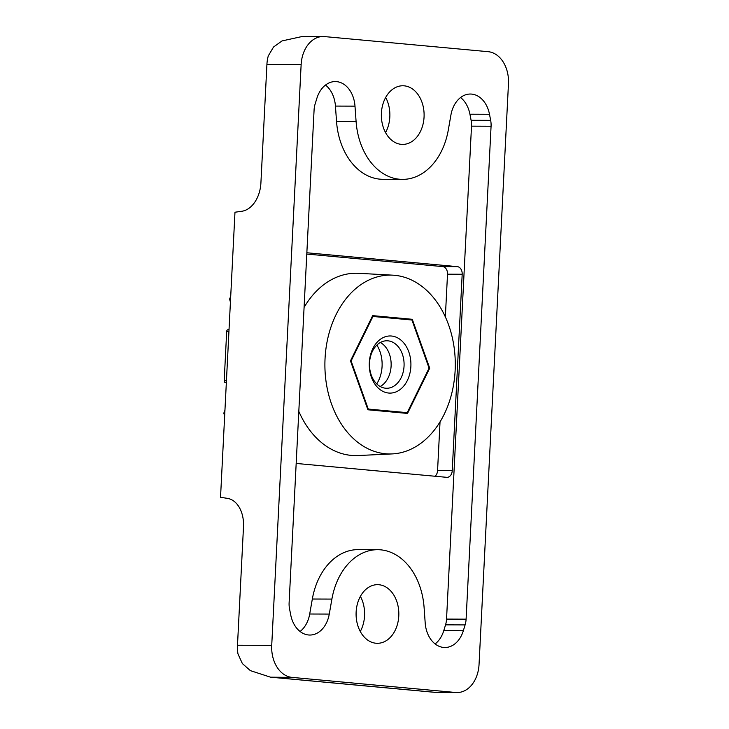 <?xml version="1.0" encoding="UTF-8"?>
<svg xmlns="http://www.w3.org/2000/svg" width="729" height="729" viewBox="0 0 729 729"><rect width="100%" height="100%" fill="white"/><g stroke="black" fill="none" stroke-linecap="round" stroke-linejoin="round"><path stroke-width="1.09" d="M381.404 113.123A29.324 21.378 90.2 0 0 402.627 144.406A29.324 21.378 90.2 0 0 424.059 117.05A29.324 21.378 90.2 0 0 402.836 85.767A29.324 21.378 90.2 0 0 381.404 113.123M385.559 132.596A29.324 21.378 90.2 0 0 389.824 116.932A29.324 21.378 90.2 0 0 385.677 97.458M356.135 612.023A29.324 21.378 90.2 0 0 377.358 643.306A29.324 21.378 90.2 0 0 398.781 615.95A29.324 21.378 90.2 0 0 377.558 584.667A29.324 21.378 90.2 0 0 356.135 612.023M360.281 631.496A29.324 21.378 90.2 0 0 364.555 615.832A29.324 21.378 90.2 0 0 360.408 596.358M376.866 345.109A29.324 21.378 -89.8 0 1 382.078 366.405A29.324 21.378 -89.8 0 1 376.729 383.873M325.052 358.54A89.43 65.191 -89.8 0 1 392.831 275.17A89.43 65.191 -89.8 0 1 455.133 370.532A89.43 65.191 -89.8 0 1 392.202 453.912A89.43 65.191 -89.8 0 1 325.052 358.54M392.831 275.17L358.659 273.311A91.18 66.467 90.2 0 0 304.084 307.41M466.104 619.167A18.07 13.177 -89.8 0 1 465.102 624.908L445.547 624.844A18.07 13.177 90.2 0 0 446.54 619.094L466.104 619.167L491.073 126.235L471.508 126.163L446.54 619.094M489.496 114.28L469.932 114.207L471.107 120.294L490.663 120.358L489.496 114.28A27.283 19.893 90.2 0 0 470.36 94.032A27.283 19.893 90.2 0 0 450.923 115L448.299 129.981A64.289 46.866 -89.8 0 1 402.508 179.38A64.289 46.866 -89.8 0 1 356.089 121.47L354.996 106.142A27.283 19.893 90.2 0 0 335.294 81.566A27.283 19.893 90.2 0 0 316.86 98.351L315.074 104.192A17.861 13.022 -89.8 0 0 314.09 109.869L289.112 602.874A17.861 13.022 -89.8 0 0 289.513 608.679L290.698 614.793A27.283 19.893 90.2 0 0 309.834 635.041A27.283 19.893 90.2 0 0 329.271 614.073L331.895 599.092A64.289 46.866 -89.8 0 1 377.686 549.693A64.289 46.866 -89.8 0 1 424.105 607.603L425.189 622.921A27.283 19.893 90.2 0 0 444.89 647.507A27.283 19.893 90.2 0 0 463.334 630.722L465.102 624.908M490.663 120.358A18.07 13.177 -89.8 0 1 491.073 126.235M488.12 51.677A30.071 21.925 -89.8 0 1 508.468 83.707L479.044 664.493A30.071 21.925 -89.8 0 1 457.065 692.55A30.071 21.925 -89.8 0 1 455.652 692.486L292.074 677.396A30.071 21.925 -89.8 0 1 271.726 645.365L301.141 64.58A30.071 21.925 -89.8 0 1 323.12 36.523A30.071 21.925 -89.8 0 1 324.533 36.587L488.12 51.677M435.122 643.944A27.283 19.893 90.2 0 0 443.77 630.649L463.334 630.722M377.686 549.693L358.121 549.63A64.289 46.866 90.2 0 0 312.331 599.028L309.707 614.009L329.271 614.073M300.066 631.487A27.283 19.893 90.2 0 0 309.707 614.009M354.996 106.142L335.44 106.079A27.283 19.893 90.2 0 0 325.508 85.065M335.44 106.079L336.525 121.406A64.289 46.866 90.2 0 0 382.944 179.307L402.508 179.38M469.932 114.207A27.283 19.893 90.2 0 0 460.564 97.522M323.12 36.523L302.435 36.45L282.05 40.924L273.53 47.02L268.272 55.923A30.071 21.925 90.2 0 0 266.914 64.462L301.141 64.58M271.726 645.365L237.49 645.247L243.495 526.757A28.577 19.519 -84.7 0 0 227.32 498.335L220.532 497.315L234.975 212.221L241.864 211.255A28.577 19.519 -84.7 0 0 260.909 182.943L266.914 64.462M237.49 645.247A30.071 21.925 90.2 0 0 237.982 653.959L242.374 663.572L250.357 670.625L270.514 677.177L292.074 677.396M455.652 692.486L436.325 692.477L457.065 692.55M296.174 463.444L446.677 477.322A7.144 5.203 -89.8 0 0 447.014 477.34A7.144 5.203 -89.8 0 0 452.235 470.679L462.186 274.25A7.144 5.203 -89.8 0 0 457.347 266.641L306.854 252.763M471.107 120.294A18.07 13.177 -89.8 0 1 471.508 126.163M445.547 624.844L443.77 630.649M452.235 470.679L437.564 470.624L440.034 421.872M445.355 316.905L447.515 274.195A7.144 5.203 90.2 0 0 442.676 266.595L306.781 254.056M298.817 411.384A91.18 66.467 90.2 0 0 358.021 455.543L392.202 453.912M437.564 470.624A7.144 5.203 -89.8 0 1 435.058 476.256M429.053 368.191L429.709 368.191L412.286 319.293L405.652 319.43M412.286 319.293L372.674 315.639L350.476 360.882L367.899 409.78L407.52 413.434L429.709 368.191M225.37 382.634L225.407 382.634A1.786 1.303 -89.8 0 1 225.37 382.634A1.786 1.303 -89.8 0 1 224.195 380.729L226.692 331.413A1.786 1.303 -89.8 0 1 227.876 329.754A1.786 1.303 -89.8 0 1 228.086 329.754M380.392 342.484A23.738 17.305 -89.8 0 1 391.108 366.067A23.738 17.305 -89.8 0 1 380.237 386.516M404.048 366.113A23.738 17.305 -89.8 0 1 386.707 388.265A23.738 17.305 -89.8 0 1 369.521 362.933A23.738 17.305 -89.8 0 1 386.871 340.78A23.738 17.305 -89.8 0 1 404.048 366.113M369.311 362.623A28.577 20.831 90.2 0 0 388.648 393.04A28.577 20.831 90.2 0 0 410.874 366.45A28.577 20.831 90.2 0 0 391.537 336.023A28.577 20.831 90.2 0 0 369.311 362.623M398.79 412.632L407.238 412.66L429.08 368.136L411.94 320.004L372.291 316.413M372.947 316.413L351.105 360.937L350.494 360.937M351.105 360.937L368.254 409.06L367.644 409.06M368.254 409.06L407.238 412.66M224.887 411.438A4.62 3.363 90.2 0 0 224.578 413.079A4.62 3.363 90.2 0 0 224.714 414.755M230.665 297.405A4.62 3.363 90.2 0 0 230.355 299.045A4.62 3.363 90.2 0 0 230.492 300.722M312.331 599.028L331.895 599.092M336.525 121.406L356.089 121.47M436.097 692.413L272.509 677.323M447.515 274.195L462.186 274.25M457.347 266.641L442.676 266.595M226.437 380.72L224.195 380.729M226.692 331.413L228.942 331.403M224.942 410.245L223.812 413.133L224.65 416.15M230.719 296.211L229.589 299.1L230.419 302.116M270.514 677.177L436.325 692.477M227.876 329.754L229.034 329.608"/></g></svg>
